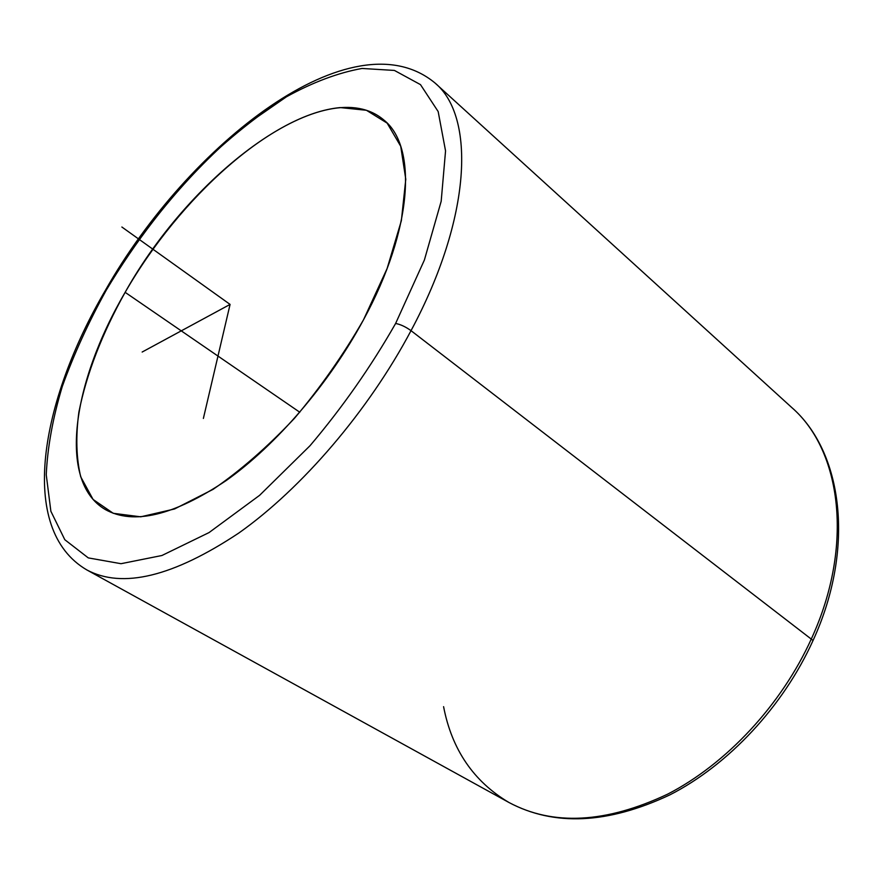 <?xml version="1.0" encoding="UTF-8"?>
<svg xmlns="http://www.w3.org/2000/svg" width="883" height="883" viewBox="0 0 883 883"><rect width="100%" height="100%" fill="white"/><g stroke="black" fill="none" stroke-linecap="round" stroke-linejoin="round"><path stroke-width="1.32" d="M363.52 319.778C329.149 383.553 276.357 444.944 226.203 480.54C173.885 515.573 133.598 525.253 105.353 509.568C57.086 481.401 72.715 381.831 125.143 292.328L299.79 412.24L125.143 292.328C192.163 172.019 326.467 71.004 383.928 120.077C417.306 146.479 413.078 228.73 363.52 319.778L387.107 268.553L401.357 220.717L405.783 179.238L400.716 146.269L387.14 123.123L366.423 110.276L340.176 107.583C272.141 113.896 179.79 197.384 125.143 292.328C101.987 333.829 86.567 373.763 78.885 412.129C75.64 436.434 76.258 458.001 80.717 476.82L93.09 499.458L113.245 513.299L140.728 516.82L174.547 508.972L213.024 489.392C240.342 470.672 267.505 446.964 294.514 418.266C320.551 387.383 343.553 354.547 363.52 319.778M395.617 323.465C370.981 366.688 342.449 407.427 310.032 445.705L259.591 495.341L209.05 532.57L161.92 555.506L121.015 563.696L88.289 557.901L64.812 539.723L50.872 511.268L46.247 474.778C47.494 447.273 52.848 417.814 62.318 386.379C73.83 354.425 88.477 322.35 106.269 290.154C135.209 241.754 168.984 198.002 207.593 158.918C233.52 134.591 259.801 113.885 286.434 96.821C312.891 82.218 338.101 72.77 362.063 68.455L394.414 70.43L420.485 84.625L438.167 111.556L445.551 150.905L441.18 201.269L424.381 260.043L395.617 323.465C400.429 324.359 405.573 326.754 411.025 330.661C368.443 410.915 301.942 488.431 238.84 533.023C173.09 576.698 122.417 588.994 86.832 569.932C122.417 588.994 173.09 576.698 238.84 533.023C301.942 488.431 368.443 410.915 411.025 330.661C405.573 326.754 400.429 324.359 395.617 323.465L424.381 260.043L441.18 201.269L445.551 150.905L438.167 111.556L420.485 84.625L394.414 70.43L362.063 68.455C338.101 72.77 312.891 82.218 286.434 96.821L246.677 124.382C193.73 167.295 143.995 226.379 106.269 290.154C88.477 322.35 73.83 354.425 62.318 386.379C52.848 417.814 47.494 447.273 46.247 474.778L50.872 511.268L64.812 539.723L88.289 557.901L121.015 563.696L161.92 555.506L209.05 532.57L259.591 495.341L310.032 445.705C342.449 407.427 370.981 366.688 395.617 323.465M105.243 290.584L106.269 290.154L105.243 290.584C40.629 400.981 17.075 529.149 86.832 569.932L508.994 802.515C553.034 826.058 605.948 823.254 667.736 794.104C726.455 763.861 781.488 704.899 811.477 638.63C781.488 704.899 726.455 763.861 667.736 794.104C605.948 823.254 553.034 826.058 508.994 802.515C554.314 826.543 607.934 823.994 669.844 794.888C728.618 764.833 783.265 706.389 813.055 640.473L411.025 330.661L813.055 640.473C855.682 547.692 842.503 451.533 791.598 407.383C841.069 450.076 854.369 545.319 811.477 638.63C854.369 545.319 841.069 450.076 791.598 407.383L435.065 83.046C475.418 116.501 471.809 217.284 411.025 330.661C471.809 217.284 475.418 116.501 435.065 83.046C352.626 14.492 188.256 144.26 105.452 290.22M443.586 706.665C451.831 749.568 473.641 781.521 508.994 802.515M203.377 418.443L230.077 304.414L142.152 352.041M230.077 304.414L121.876 227.019"/></g></svg>
